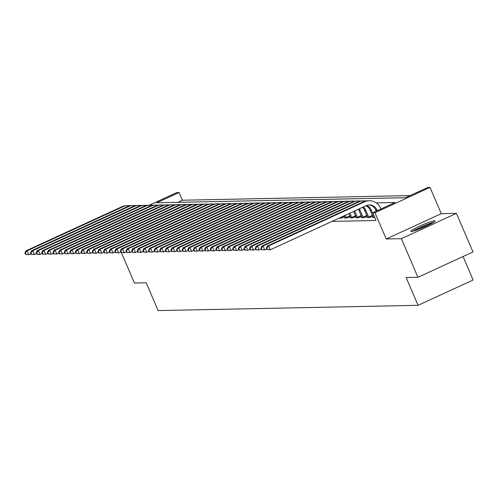 <?xml version="1.0" encoding="UTF-8"?>
<svg xmlns="http://www.w3.org/2000/svg" width="498" height="498" viewBox="0 0 498 498"><rect width="100%" height="100%" fill="white"/><g stroke="black" fill="none" stroke-linecap="round" stroke-linejoin="round"><path stroke-width="0.75" d="M434.561 220.801A13.178 1.357 -23.2 0 0 420.922 225.544A13.178 1.357 -23.2 0 0 410.85 231.327A13.178 1.357 -23.2 0 0 411.354 231.477A13.178 1.357 -23.2 0 0 424.993 226.727A13.178 1.357 -23.2 0 0 435.065 220.944A13.178 1.357 -23.2 0 0 434.561 220.801M149.332 205.188L176.821 192.545L179.068 192.496L156.752 202.761L405.453 197.718L427.77 187.453L430.017 187.41L374.969 212.733L372.722 212.777L395.039 202.512L376.295 202.891M441.272 213.661L386.224 238.984L401.388 238.679L417.934 277.286L472.982 251.963L456.436 213.356L441.272 213.661L430.017 187.41M463.04 256.538L473.1 280.001L418.052 305.324L158.121 310.59L146.207 282.789L134.41 283.032L121.331 252.523M410.059 195.602L182.374 200.221L179.068 192.496M401.388 238.679L456.436 213.356M182.374 200.221L177.774 202.337M332.01 221.392L376.034 220.496L372.722 212.777M339.076 218.136L341.535 218.087L344.66 216.655M345.102 217.732L344.46 218.031L347.156 217.975L350.281 216.537M350.723 217.62L350.075 217.919L352.771 217.863L355.896 216.425M356.338 217.508L355.69 217.8L358.386 217.751L361.511 216.313M361.953 217.389L361.305 217.688L364.007 217.632L367.126 216.2M367.568 217.277L366.926 217.576L369.622 217.52L372.747 216.082M373.189 217.165L372.541 217.464L374.714 217.414M386.224 238.984L374.969 212.733M417.934 277.286L406.138 277.523L418.052 305.324M30.913 253.694L28.778 254.671L25.56 254.422L26.014 254.41L25.348 252.866L24.9 252.878L25.56 254.422M24.9 252.878L26.002 250.836L121.886 206.732A12.668 12.213 -91.2 0 1 126.592 205.649L127.712 205.624A12.668 12.213 -91.2 0 1 129.966 205.792M26.002 250.836L27.122 250.811L123.006 206.707A12.668 12.213 -91.2 0 1 127.712 205.624M25.348 252.866L27.122 250.811L28.778 254.671L26.014 254.41M36.528 253.575L34.393 254.559L31.181 254.304L31.629 254.297L30.963 252.754L30.515 252.76L31.181 254.304M30.515 252.76L31.617 250.718L127.5 206.614A12.668 12.213 -91.2 0 1 132.207 205.531L133.333 205.512A12.668 12.213 -91.2 0 1 135.581 205.68M31.617 250.718L32.744 250.699L128.621 206.595A12.668 12.213 -91.2 0 1 133.333 205.512M30.963 252.754L32.744 250.699L34.393 254.559L31.629 254.297M42.149 253.463L40.014 254.447L36.796 254.192L37.244 254.185L36.584 252.642L36.136 252.648L36.796 254.192M36.136 252.648L37.232 250.606L133.115 206.502A12.668 12.213 -91.2 0 1 137.822 205.419L138.948 205.394A12.668 12.213 -91.2 0 1 141.202 205.568M37.232 250.606L38.358 250.587L134.242 206.477A12.668 12.213 -91.2 0 1 138.948 205.394M36.584 252.642L38.358 250.587L40.014 254.447L37.244 254.185M47.764 253.351L45.629 254.329L42.411 254.08L42.859 254.067L42.199 252.523L41.751 252.536L42.411 254.08M41.751 252.536L42.853 250.494L138.73 206.39A12.668 12.213 -91.2 0 1 143.443 205.307L144.563 205.282A12.668 12.213 -91.2 0 1 146.817 205.45M42.853 250.494L43.973 250.469L139.857 206.365A12.668 12.213 -91.2 0 1 144.563 205.282M42.199 252.523L43.973 250.469L45.629 254.329L42.859 254.067M53.379 253.233L51.244 254.217L48.026 253.968L48.48 253.955L47.814 252.411L47.366 252.424L48.026 253.968M47.366 252.424L48.468 250.382L144.352 206.278A12.668 12.213 -91.2 0 1 149.058 205.188L150.178 205.17A12.668 12.213 -91.2 0 1 152.432 205.338M48.468 250.382L49.588 250.357L145.472 206.253A12.668 12.213 -91.2 0 1 150.178 205.17M47.814 252.411L49.588 250.357L51.244 254.217L48.48 253.955M433.702 222.27A13.091 1.351 -23.2 0 0 422.958 226.136A13.091 1.351 -23.2 0 0 412.749 231.253M413.807 230.979A11.404 1.177 156.8 0 1 423.026 226.291A11.404 1.177 156.8 0 1 432.774 222.849M428.311 225.196A10.558 1.089 -23.2 0 0 418.581 229.366M59.001 253.121L56.859 254.105L53.647 253.849L54.095 253.843L53.435 252.299L52.981 252.305L53.647 253.849M52.981 252.305L54.083 250.264L149.966 206.16A12.668 12.213 -91.2 0 1 154.673 205.076L155.799 205.052A12.668 12.213 -91.2 0 1 158.047 205.226M54.083 250.264L55.21 250.245L151.087 206.141A12.668 12.213 -91.2 0 1 155.799 205.052M53.435 252.299L55.21 250.245L56.859 254.105L54.095 253.843M64.615 253.009L62.48 253.992L59.262 253.737L59.71 253.731L59.05 252.181L58.602 252.193L59.262 253.737M58.602 252.193L59.698 250.152L155.581 206.048A12.668 12.213 -91.2 0 1 160.294 204.964L161.414 204.939A12.668 12.213 -91.2 0 1 163.668 205.114M59.698 250.152L60.824 250.127L156.708 206.023A12.668 12.213 -91.2 0 1 161.414 204.939M59.05 252.181L60.824 250.127L62.48 253.992L59.71 253.731M70.23 252.891L68.095 253.874L64.877 253.625L65.325 253.613L64.665 252.069L64.217 252.081L64.877 253.625M64.217 252.081L65.319 250.04L161.203 205.935A12.668 12.213 -91.2 0 1 165.909 204.852L167.029 204.827A12.668 12.213 -91.2 0 1 169.283 204.995M65.319 250.04L66.439 250.015L162.323 205.911A12.668 12.213 -91.2 0 1 167.029 204.827M64.665 252.069L66.439 250.015L68.095 253.874L65.325 253.613M75.845 252.779L73.71 253.762L70.492 253.507L70.946 253.501L70.28 251.957L69.832 251.963L70.492 253.507M69.832 251.963L70.934 249.921L166.818 205.817A12.668 12.213 -91.2 0 1 171.524 204.734L172.644 204.715A12.668 12.213 -91.2 0 1 174.898 204.883M70.934 249.921L72.054 249.903L167.938 205.799A12.668 12.213 -91.2 0 1 172.644 204.715M70.28 251.957L72.054 249.903L73.71 253.762L70.946 253.501M81.467 252.667L79.325 253.65L76.113 253.395L76.561 253.389L75.901 251.845L75.447 251.851L76.113 253.395M75.447 251.851L76.549 249.809L172.433 205.705A12.668 12.213 -91.2 0 1 177.139 204.622L178.265 204.597A12.668 12.213 -91.2 0 1 180.513 204.771M76.549 249.809L77.676 249.791L173.559 205.68A12.668 12.213 -91.2 0 1 178.265 204.597M75.901 251.845L77.676 249.791L79.325 253.65L76.561 253.389M87.082 252.554L84.946 253.532L81.728 253.283L82.176 253.27L81.516 251.727L81.068 251.739L81.728 253.283M81.068 251.739L82.164 249.697L178.047 205.593A12.668 12.213 -91.2 0 1 182.76 204.51L183.88 204.485A12.668 12.213 -91.2 0 1 186.134 204.653M82.164 249.697L83.291 249.672L179.174 205.568A12.668 12.213 -91.2 0 1 183.88 204.485M81.516 251.727L83.291 249.672L84.946 253.532L82.176 253.27M92.696 252.436L90.561 253.42L87.343 253.171L87.791 253.158L87.131 251.615L86.683 251.621L87.343 253.171M86.683 251.621L87.785 249.585L183.669 205.481A12.668 12.213 -91.2 0 1 188.375 204.392L189.495 204.373A12.668 12.213 -91.2 0 1 191.749 204.541M87.785 249.585L88.905 249.56L184.789 205.456A12.668 12.213 -91.2 0 1 189.495 204.373M87.131 251.615L88.905 249.56L90.561 253.42L87.791 253.158M98.311 252.324L96.176 253.308L92.964 253.052L93.412 253.046L92.746 251.502L92.298 251.509L92.964 253.052M92.298 251.509L93.4 249.467L189.284 205.363A12.668 12.213 -91.2 0 1 193.99 204.28L195.116 204.255A12.668 12.213 -91.2 0 1 197.364 204.429M93.4 249.467L94.52 249.448L190.404 205.344A12.668 12.213 -91.2 0 1 195.116 204.255M92.746 251.502L94.52 249.448L96.176 253.308L93.412 253.046M103.933 252.212L101.797 253.196L98.579 252.94L99.027 252.934L98.367 251.384L97.913 251.397L98.579 252.94M97.913 251.397L99.015 249.355L194.899 205.251A12.668 12.213 -91.2 0 1 199.605 204.168L200.731 204.143A12.668 12.213 -91.2 0 1 202.979 204.317M99.015 249.355L100.142 249.33L196.025 205.226A12.668 12.213 -91.2 0 1 200.731 204.143M98.367 251.384L100.142 249.33L101.797 253.196L99.027 252.934M109.548 252.094L107.412 253.077L104.194 252.828L104.642 252.816L103.982 251.272L103.534 251.285L104.194 252.828M103.534 251.285L104.636 249.243L200.513 205.139A12.668 12.213 -91.2 0 1 205.226 204.056L206.346 204.031A12.668 12.213 -91.2 0 1 208.6 204.199M104.636 249.243L105.757 249.218L201.64 205.114A12.668 12.213 -91.2 0 1 206.346 204.031M103.982 251.272L105.757 249.218L107.412 253.077L104.642 252.816M115.163 251.982L113.027 252.965L109.809 252.71L110.257 252.704L109.597 251.16L109.149 251.166L109.809 252.71M109.149 251.166L110.251 249.125L206.135 205.02A12.668 12.213 -91.2 0 1 210.841 203.937L211.961 203.919A12.668 12.213 -91.2 0 1 214.215 204.087M110.251 249.125L111.371 249.106L207.255 205.002A12.668 12.213 -91.2 0 1 211.961 203.919M109.597 251.16L111.371 249.106L113.027 252.965L110.257 252.704M120.777 251.87L118.642 252.853L115.43 252.598L115.878 252.592L115.212 251.048L114.764 251.054L115.43 252.598M114.764 251.054L115.866 249.012L211.75 204.908A12.668 12.213 -91.2 0 1 216.456 203.825L217.582 203.8A12.668 12.213 -91.2 0 1 219.83 203.975M115.866 249.012L116.993 248.994L212.87 204.883A12.668 12.213 -91.2 0 1 217.582 203.8M115.212 251.048L116.993 248.994L118.642 252.853L115.878 252.592M126.399 251.758L124.263 252.735L121.045 252.486L121.493 252.474L120.833 250.93L120.385 250.942L121.045 252.486M120.385 250.942L121.481 248.9L217.365 204.796A12.668 12.213 -91.2 0 1 222.071 203.713L223.197 203.688A12.668 12.213 -91.2 0 1 225.445 203.856M121.481 248.9L122.608 248.876L218.491 204.771A12.668 12.213 -91.2 0 1 223.197 203.688M120.833 250.93L122.608 248.876L124.263 252.735L121.493 252.474M132.014 251.639L129.878 252.623L126.66 252.374L127.108 252.362L126.448 250.818L126 250.824L126.66 252.374M126 250.824L127.102 248.788L222.98 204.684A12.668 12.213 -91.2 0 1 227.692 203.595L228.812 203.576A12.668 12.213 -91.2 0 1 231.066 203.744M127.102 248.788L128.223 248.763L224.106 204.659A12.668 12.213 -91.2 0 1 228.812 203.576M126.448 250.818L128.223 248.763L129.878 252.623L127.108 252.362M137.629 251.527L135.493 252.511L132.275 252.256L132.729 252.249L132.063 250.706L131.615 250.712L132.275 252.256M131.615 250.712L132.717 248.67L228.601 204.566A12.668 12.213 -91.2 0 1 233.307 203.483L234.427 203.458A12.668 12.213 -91.2 0 1 236.681 203.632M132.717 248.67L133.838 248.651L229.721 204.547A12.668 12.213 -91.2 0 1 234.427 203.458M132.063 250.706L133.838 248.651L135.493 252.511L132.729 252.249M143.25 251.415L141.108 252.399L137.896 252.144L138.344 252.137L137.678 250.587L137.23 250.6L137.896 252.144M137.23 250.6L138.332 248.558L234.216 204.454A12.668 12.213 -91.2 0 1 238.922 203.371L240.048 203.346A12.668 12.213 -91.2 0 1 242.296 203.52M138.332 248.558L139.459 248.533L235.336 204.429A12.668 12.213 -91.2 0 1 240.048 203.346M137.678 250.587L139.459 248.533L141.108 252.399L138.344 252.137M148.865 251.297L146.729 252.281L143.511 252.032L143.959 252.019L143.299 250.475L142.851 250.488L143.511 252.032M142.851 250.488L143.947 248.446L239.831 204.342A12.668 12.213 -91.2 0 1 244.537 203.259L245.663 203.234A12.668 12.213 -91.2 0 1 247.917 203.402M143.947 248.446L145.074 248.421L240.957 204.317A12.668 12.213 -91.2 0 1 245.663 203.234M143.299 250.475L145.074 248.421L146.729 252.281L143.959 252.019M154.48 251.185L152.344 252.169L149.126 251.913L149.574 251.907L148.914 250.363L148.466 250.37L149.126 251.913M148.466 250.37L149.568 248.328L245.452 204.224A12.668 12.213 -91.2 0 1 250.158 203.14L251.278 203.122A12.668 12.213 -91.2 0 1 253.532 203.29M149.568 248.328L150.689 248.309L246.572 204.205A12.668 12.213 -91.2 0 1 251.278 203.122M148.914 250.363L150.689 248.309L152.344 252.169L149.574 251.907M160.095 251.073L157.959 252.056L154.741 251.801L155.195 251.795L154.529 250.251L154.081 250.257L154.741 251.801M154.081 250.257L155.183 248.216L251.067 204.112A12.668 12.213 -91.2 0 1 255.773 203.028L256.893 203.003A12.668 12.213 -91.2 0 1 259.147 203.178M155.183 248.216L156.304 248.197L252.187 204.087A12.668 12.213 -91.2 0 1 256.893 203.003M154.529 250.251L156.304 248.197L157.959 252.056L155.195 251.795M165.716 250.961L163.574 251.938L160.362 251.689L160.81 251.677L160.151 250.133L159.696 250.145L160.362 251.689M159.696 250.145L160.798 248.104L256.682 203.999A12.668 12.213 -91.2 0 1 261.388 202.916L262.514 202.891A12.668 12.213 -91.2 0 1 264.762 203.06M160.798 248.104L161.925 248.079L257.808 203.975A12.668 12.213 -91.2 0 1 262.514 202.891M160.151 250.133L161.925 248.079L163.574 251.938L160.81 251.677M171.331 250.843L169.196 251.826L165.977 251.577L166.425 251.565L165.766 250.021L165.317 250.027L165.977 251.577M165.317 250.027L166.413 247.992L262.297 203.881A12.668 12.213 -91.2 0 1 267.009 202.798L268.129 202.779A12.668 12.213 -91.2 0 1 270.383 202.947M166.413 247.992L167.54 247.967L263.423 203.863A12.668 12.213 -91.2 0 1 268.129 202.779M165.766 250.021L167.54 247.967L169.196 251.826L166.425 251.565M176.946 250.731L174.81 251.714L171.592 251.459L172.04 251.453L171.38 249.909L170.932 249.915L171.592 251.459M170.932 249.915L172.034 247.873L267.918 203.769A12.668 12.213 -91.2 0 1 272.624 202.686L273.744 202.661A12.668 12.213 -91.2 0 1 275.998 202.835M172.034 247.873L173.155 247.855L269.038 203.75A12.668 12.213 -91.2 0 1 273.744 202.661M171.38 249.909L173.155 247.855L174.81 251.714L172.04 251.453M182.561 250.619L180.425 251.602L177.213 251.347L177.661 251.341L176.995 249.791L176.547 249.803L177.213 251.347M176.547 249.803L177.649 247.761L273.533 203.657A12.668 12.213 -91.2 0 1 278.239 202.574L279.366 202.549A12.668 12.213 -91.2 0 1 281.613 202.723M177.649 247.761L178.77 247.736L274.653 203.632A12.668 12.213 -91.2 0 1 279.366 202.549M176.995 249.791L178.77 247.736L180.425 251.602L177.661 251.341M188.182 250.5L186.047 251.484L182.828 251.235L183.276 251.222L182.617 249.679L182.162 249.691L182.828 251.235M182.162 249.691L183.264 247.649L279.148 203.545A12.668 12.213 -91.2 0 1 283.854 202.462L284.981 202.437A12.668 12.213 -91.2 0 1 287.228 202.605M183.264 247.649L184.391 247.624L280.274 203.52A12.668 12.213 -91.2 0 1 284.981 202.437M182.617 249.679L184.391 247.624L186.047 251.484L183.276 251.222M193.797 250.388L191.662 251.372L188.443 251.117L188.891 251.11L188.232 249.566L187.783 249.573L188.443 251.117M187.783 249.573L188.885 247.531L284.763 203.427A12.668 12.213 -91.2 0 1 289.475 202.344L290.595 202.325A12.668 12.213 -91.2 0 1 292.849 202.493M188.885 247.531L190.006 247.512L285.889 203.408A12.668 12.213 -91.2 0 1 290.595 202.325M188.232 249.566L190.006 247.512L191.662 251.372L188.891 251.11M199.412 250.276L197.276 251.26L194.058 251.004L194.506 250.998L193.846 249.454L193.398 249.461L194.058 251.004M193.398 249.461L194.5 247.419L290.384 203.315A12.668 12.213 -91.2 0 1 295.09 202.232L296.21 202.207A12.668 12.213 -91.2 0 1 298.464 202.381M194.5 247.419L195.621 247.394L291.504 203.29A12.668 12.213 -91.2 0 1 296.21 202.207M193.846 249.454L195.621 247.394L197.276 251.26L194.506 250.998M205.027 250.164L202.891 251.141L199.679 250.892L200.128 250.88L199.461 249.336L199.013 249.349L199.679 250.892M199.013 249.349L200.115 247.307L295.999 203.203A12.668 12.213 -91.2 0 1 300.705 202.12L301.832 202.095A12.668 12.213 -91.2 0 1 304.079 202.263M200.115 247.307L201.236 247.282L297.119 203.178A12.668 12.213 -91.2 0 1 301.832 202.095M199.461 249.336L201.236 247.282L202.891 251.141L200.128 250.88M210.648 250.046L208.513 251.029L205.294 250.78L205.742 250.768L205.083 249.224L204.634 249.23L205.294 250.78M204.634 249.23L205.73 247.195L301.614 203.084A12.668 12.213 -91.2 0 1 306.32 202.001L307.447 201.983A12.668 12.213 -91.2 0 1 309.694 202.151M205.73 247.195L206.857 247.17L302.74 203.066A12.668 12.213 -91.2 0 1 307.447 201.983M205.083 249.224L206.857 247.17L208.513 251.029L205.742 250.768M216.263 249.934L214.128 250.917L210.909 250.662L211.357 250.656L210.698 249.112L210.249 249.118L210.909 250.662M210.249 249.118L211.351 247.076L307.229 202.972A12.668 12.213 -91.2 0 1 311.941 201.889L313.061 201.864A12.668 12.213 -91.2 0 1 315.315 202.039M211.351 247.076L212.472 247.058L308.355 202.954A12.668 12.213 -91.2 0 1 313.061 201.864M210.698 249.112L212.472 247.058L214.128 250.917L211.357 250.656M221.878 249.822L219.743 250.805L216.524 250.55L216.979 250.538L216.313 248.994L215.864 249.006L216.524 250.55M215.864 249.006L216.966 246.964L312.85 202.86A12.668 12.213 -91.2 0 1 317.556 201.777L318.676 201.752A12.668 12.213 -91.2 0 1 320.93 201.927M216.966 246.964L218.087 246.94L313.97 202.835A12.668 12.213 -91.2 0 1 318.676 201.752M216.313 248.994L218.087 246.94L219.743 250.805L216.979 250.538M227.493 249.703L225.357 250.687L222.145 250.438L222.594 250.426L221.927 248.882L221.479 248.894L222.145 250.438M221.479 248.894L222.581 246.852L318.465 202.748A12.668 12.213 -91.2 0 1 323.171 201.665L324.298 201.64A12.668 12.213 -91.2 0 1 326.545 201.808M222.581 246.852L223.708 246.827L319.585 202.723A12.668 12.213 -91.2 0 1 324.298 201.64M221.927 248.882L223.708 246.827L225.357 250.687L222.594 250.426M340.806 218.105L340.489 217.489M344.205 215.777L344.641 216.611M233.114 249.591L230.979 250.575L227.76 250.32L228.209 250.313L227.549 248.77L227.1 248.776L227.76 250.32M227.1 248.776L228.196 246.734L324.08 202.63A12.668 12.213 -91.2 0 1 328.786 201.547L329.913 201.528A12.668 12.213 -91.2 0 1 332.166 201.696M228.196 246.734L229.323 246.715L325.206 202.611A12.668 12.213 -91.2 0 1 329.913 201.528M227.549 248.77L229.323 246.715L230.979 250.575L228.209 250.313M340.557 217.651L344.274 215.939M346.421 217.993L345.22 215.31M345.189 218.018L344.274 215.746M348.936 213.605L350.262 216.499M238.729 249.479L236.594 250.463L233.375 250.208L233.823 250.201L233.164 248.658L232.715 248.664L233.375 250.208M232.715 248.664L233.817 246.622L329.701 202.518A12.668 12.213 -91.2 0 1 334.407 201.435L335.528 201.41A12.668 12.213 -91.2 0 1 337.781 201.584M233.817 246.622L234.938 246.597L330.821 202.493A12.668 12.213 -91.2 0 1 335.528 201.41M233.164 248.658L234.938 246.597L236.594 250.463L233.823 250.201M346.172 217.539L349.895 215.827M352.036 217.875L349.951 213.138M350.81 217.9L349.005 213.574M353.673 211.426L355.877 216.387M244.344 249.367L242.209 250.345L238.99 250.096L239.445 250.083L238.779 248.539L238.33 248.552L238.99 250.096M238.33 248.552L239.432 246.51L335.316 202.406A12.668 12.213 -91.2 0 1 340.022 201.323L341.142 201.298A12.668 12.213 -91.2 0 1 343.396 201.466M239.432 246.51L240.553 246.485L336.436 202.381A12.668 12.213 -91.2 0 1 341.142 201.298M238.779 248.539L240.553 246.485L242.209 250.345L239.445 250.083M351.787 217.427L355.51 215.715M357.657 217.763L354.682 210.959M356.425 217.788L353.736 211.395M358.442 209.334L361.492 216.269M249.965 249.249L247.823 250.233L244.611 249.984L245.06 249.971L244.4 248.427L243.945 248.434L244.611 249.984M243.945 248.434L245.047 246.398L340.931 202.288A12.668 12.213 -91.2 0 1 345.637 201.204L346.764 201.186A12.668 12.213 -91.2 0 1 349.011 201.354M245.047 246.398L246.174 246.373L342.058 202.269A12.668 12.213 -91.2 0 1 346.764 201.186M244.4 248.427L246.174 246.373L247.823 250.233L245.06 249.971M357.408 217.309L361.125 215.597M363.272 217.651L360.073 210.312A8.447 8.142 88.8 0 0 359.27 208.849M362.04 217.676L358.952 210.337A8.447 8.142 88.8 0 0 358.392 209.253M364.057 209.222L367.113 216.157M255.58 249.137L253.445 250.121L250.226 249.865L250.675 249.859L250.015 248.315L249.566 248.321L250.226 249.865M249.566 248.321L250.662 246.28L346.546 202.176A12.668 12.213 -91.2 0 1 351.258 201.092L352.379 201.068A12.668 12.213 -91.2 0 1 354.632 201.242M250.662 246.28L251.789 246.261L347.672 202.157A12.668 12.213 -91.2 0 1 352.379 201.068M250.015 248.315L251.789 246.261L253.445 250.121L250.675 249.859M363.023 217.196L366.74 215.485M368.887 217.533L365.688 210.2A8.447 8.142 88.8 0 0 363.291 207M367.655 217.558L364.567 210.224A8.447 8.142 88.8 0 0 362.544 207.342M369.678 209.11L372.728 216.045M261.195 249.025L259.06 250.008L255.841 249.753L256.289 249.741L255.63 248.197L255.181 248.209L255.841 249.753M255.181 248.209L256.283 246.168L352.167 202.064A12.668 12.213 -91.2 0 1 356.873 200.98L357.994 200.955A12.668 12.213 -91.2 0 1 360.247 201.13M256.283 246.168L257.404 246.143L353.287 202.039A12.668 12.213 -91.2 0 1 357.994 200.955M255.63 248.197L257.404 246.143L259.06 250.008L256.289 249.741M368.638 217.084L372.361 215.373M374.502 217.421L371.309 210.088A8.447 8.142 88.8 0 0 366.516 205.525M373.276 217.445L370.182 210.112A8.447 8.142 88.8 0 0 365.955 205.774M375.293 208.998L376.22 211.164M266.81 248.907L264.675 249.89L261.456 249.641L261.911 249.629L261.245 248.085L260.796 248.097L261.456 249.641M260.796 248.097L261.898 246.056L357.782 201.951A12.668 12.213 -91.2 0 1 362.488 200.862L363.615 200.843A12.668 12.213 -91.2 0 1 365.862 201.011M261.898 246.056L263.019 246.031L358.902 201.927A12.668 12.213 -91.2 0 1 363.615 200.843M261.245 248.085L263.019 246.031L264.675 249.89L261.911 249.629M377.235 210.704L376.924 209.975A8.447 8.142 88.8 0 0 366.173 205.674L270.296 249.778L267.077 249.523L267.526 249.517L266.866 247.973L266.411 247.979L267.077 249.523M376.289 211.133L375.803 209.994A8.447 8.142 88.8 0 0 368.75 204.983M266.411 247.979L267.513 245.937L268.64 245.919L364.524 201.815A12.668 12.213 -91.2 0 1 369.23 200.731A12.668 12.213 -91.2 0 1 380.64 208.264L380.958 208.992M267.513 245.937L363.397 201.833A12.668 12.213 -91.2 0 1 368.103 200.75L369.23 200.731M266.866 247.973L268.64 245.919L270.296 249.778L267.526 249.517M121.886 206.732L123.006 206.707M127.5 206.614L128.621 206.595M133.115 206.502L134.242 206.477M138.73 206.39L139.857 206.365M144.352 206.278L145.472 206.253M149.966 206.16L151.087 206.141M155.581 206.048L156.708 206.023M161.203 205.935L162.323 205.911M166.818 205.817L167.938 205.799M172.433 205.705L173.559 205.68M178.047 205.593L179.174 205.568M183.669 205.481L184.789 205.456M189.284 205.363L190.404 205.344M194.899 205.251L196.025 205.226M200.513 205.139L201.64 205.114M206.135 205.02L207.255 205.002M211.75 204.908L212.87 204.883M217.365 204.796L218.491 204.771M222.98 204.684L224.106 204.659M228.601 204.566L229.721 204.547M234.216 204.454L235.336 204.429M239.831 204.342L240.957 204.317M245.452 204.224L246.572 204.205M251.067 204.112L252.187 204.087M256.682 203.999L257.808 203.975M262.297 203.881L263.423 203.863M267.918 203.769L269.038 203.75M273.533 203.657L274.653 203.632M279.148 203.545L280.274 203.52M284.763 203.427L285.889 203.408M290.384 203.315L291.504 203.29M295.999 203.203L297.119 203.178M301.614 203.084L302.74 203.066M307.229 202.972L308.355 202.954M312.85 202.86L313.97 202.835M318.465 202.748L319.585 202.723M324.08 202.63L325.206 202.611M329.701 202.518L330.821 202.493M335.316 202.406L336.436 202.381M340.931 202.288L342.058 202.269M358.952 210.337L360.073 210.312M346.546 202.176L347.672 202.157M364.567 210.224L365.688 210.2M352.167 202.064L353.287 202.039M370.182 210.112L371.309 210.088M357.782 201.951L358.902 201.927M375.803 209.994L376.924 209.975M363.397 201.833L364.524 201.815"/></g></svg>
